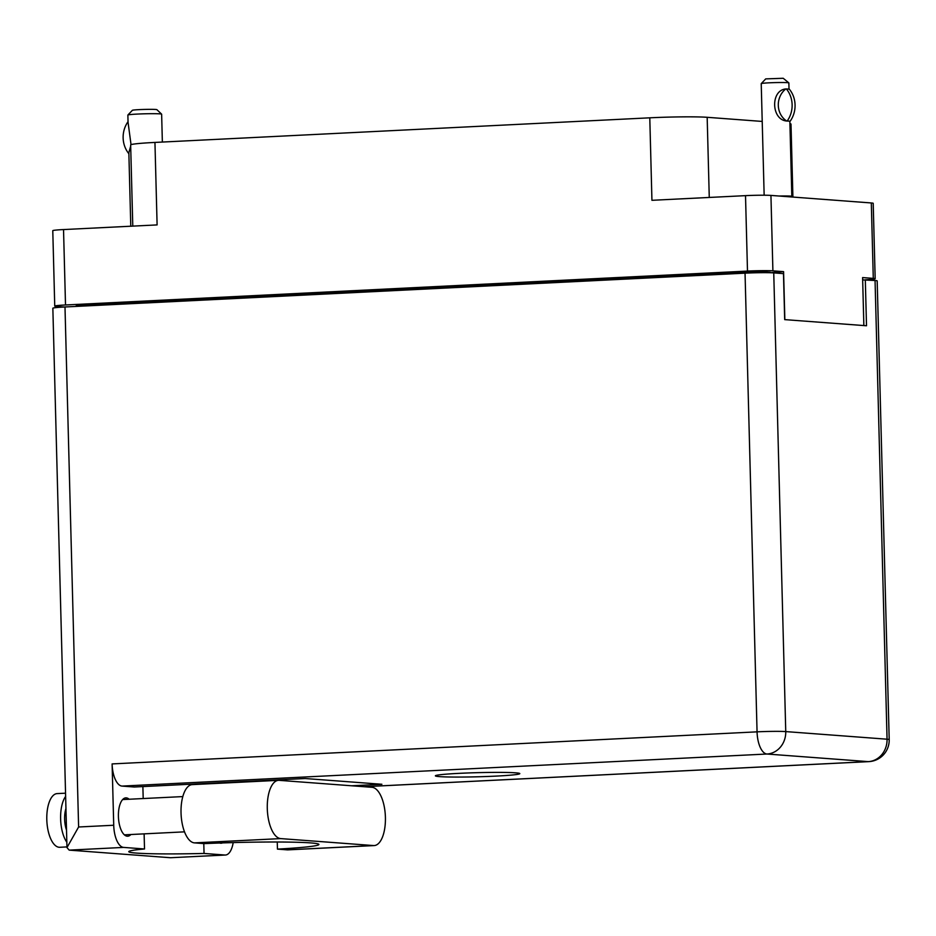 <?xml version="1.0" encoding="UTF-8"?>
<svg xmlns="http://www.w3.org/2000/svg" width="936" height="936" viewBox="0 0 936 936"><rect width="100%" height="100%" fill="white"/><g stroke="black" fill="none" stroke-linecap="round" stroke-linejoin="round"><path stroke-width="1.4" d="M865.625 279.794A19.036 0.924 178.5 0 0 875.172 278.741A19.036 0.924 178.5 0 0 873.288 278.39L862.606 277.582L863.858 325.564M132.783 226.114L130.654 144.963A42.997 2.106 -1.5 0 1 154.943 142.424L649.783 117.819L651.936 200.304L745.512 195.647A19.036 0.924 -1.5 0 1 770.936 195.413L871.311 202.96A19.036 0.924 -1.5 0 1 873.206 203.311L875.172 278.741M784.848 319.632L783.584 271.651L772.902 270.843A19.036 0.924 178.5 0 0 747.49 271.077L65.508 304.984A19.036 0.924 178.5 0 0 54.744 306.107A19.036 0.924 178.5 0 0 56.64 306.458L64.057 307.02M54.744 306.107L52.779 230.677A19.036 0.924 -1.5 0 1 63.531 229.566L157.108 224.909L154.943 142.424M649.783 117.819A42.997 2.106 -1.5 0 1 707.171 117.304L762.22 121.434M789.925 123.646A42.997 2.106 -1.5 0 1 791.002 124.078L792.909 197.075M783.584 271.651L770.328 272.739M737.334 273.534L737.299 272.411A23.037 1.123 -1.5 0 1 768.047 272.142L770.316 272.306M737.299 272.411L89.049 304.656L89.072 305.779M76.038 306.423L76.027 306.002A23.037 1.123 -1.5 0 1 89.049 304.656M278.519 780.332L192.266 784.614A29.168 12.636 87.2 0 0 181.034 812.799A29.168 12.636 87.2 0 0 194.477 842.88L280.73 838.597A29.168 12.636 87.2 0 1 267.286 808.517A29.168 12.636 87.2 0 1 278.519 780.332A29.168 12.636 87.2 0 1 279.209 780.343L371.978 787.305A29.168 12.636 87.2 0 1 385.386 816.601A29.168 12.636 87.2 0 1 374.189 845.571A29.168 12.636 87.2 0 1 373.499 845.559L280.73 838.597M66.959 846.916L59.81 847.279A26.875 11.641 -92.8 0 1 46.8 819.562A26.875 11.641 -92.8 0 1 57.143 793.599L65.543 793.19M66.83 842.213A26.875 11.641 -92.8 0 1 60.618 818.871A26.875 11.641 -92.8 0 1 65.637 796.372M113.724 825.248A21.493 9.313 87.2 0 0 123.622 847.408L69.17 850.122L66.971 847.595L52.849 308.236A21.493 1.053 -1.5 0 1 64.993 306.973L78.612 826.991L113.724 825.248L112.109 763.916L757.06 731.847L745.044 273.16L64.993 306.973M130.888 834.514A19.188 8.319 -92.8 0 1 127.717 836.211A19.188 8.319 -92.8 0 1 118.416 816.414A19.188 8.319 -92.8 0 1 125.81 797.87A19.188 8.319 -92.8 0 1 129.133 799.25M495.951 776.108A42.225 2.059 178.5 0 0 519.808 773.627A42.225 2.059 178.5 0 0 459.237 773.347A42.225 2.059 178.5 0 0 435.38 775.839A42.225 2.059 178.5 0 0 495.951 776.108M65.953 808.505A17.655 7.652 87.2 0 0 64.631 819.175A17.655 7.652 87.2 0 0 66.514 830.092M374.189 845.571L287.937 849.865A29.168 12.636 87.2 0 1 287.247 849.853L277.442 849.116A84.451 4.13 178.5 0 0 318.93 844.471A84.451 4.13 178.5 0 0 204.282 843.617L194.477 842.88M69.17 850.122L170.481 857.727L225.447 855.024A21.493 9.313 87.2 0 0 233.193 842.587M222.475 842.915A19.188 8.319 -92.8 0 1 221.153 843.231A19.188 8.319 -92.8 0 1 219.691 843.008M170.481 857.727L224.932 855.024L204.048 853.445L203.791 843.582M745.044 273.16A21.493 1.053 -1.5 0 1 773.744 272.891L785.749 731.589L887.059 739.206L875.055 280.507L862.664 279.899M865.309 279.77L866.514 325.763L784.684 319.621L783.479 273.628L773.744 272.891M875.055 280.507A21.493 1.053 -1.5 0 1 877.184 280.905L889.2 739.604A21.493 1.053 -1.5 0 0 887.059 739.206A21.493 19.352 94.3 0 1 868.269 761.623L766.958 754.018L122.019 786.088A21.493 9.313 -92.8 0 1 112.109 763.916M351.667 785.784L381.888 784.274L305.148 778.518L134.304 787.012L122.019 786.088M144.121 833.859L144.518 848.975L123.622 847.408M142.88 786.579L143.196 798.548M144.518 848.975A76.775 3.756 178.5 0 0 128.77 851.666A76.775 3.756 178.5 0 0 204.048 853.445M66.971 847.595L78.612 826.991M277.255 842.014L277.442 849.116M764.15 195.214L761.225 83.643A13.818 0.679 -1.5 0 1 761.249 83.608A13.818 0.679 -1.5 0 1 772.282 82.684A13.818 0.679 -1.5 0 1 787.48 82.66A13.818 0.679 -1.5 0 1 788.837 82.883A13.818 0.679 -1.5 0 1 788.861 82.918L789.013 89.06M787.223 120.978L790.159 121.2A24.722 22.253 -85.7 0 0 789.317 89.154L786.38 88.932A24.722 22.253 94.3 0 1 787.223 120.978L786.638 121.001A19.036 17.14 94.3 0 1 785.807 88.955C770.422 90.23 771.182 119.773 786.638 121.013L790.159 121.2M761.249 83.608L765.718 78.893L783.21 78.273L788.837 82.883M131.04 144.671L128.056 122.323L127.869 115.058A16.895 0.831 -1.5 0 1 127.881 115.023A16.895 0.831 -1.5 0 1 141.383 113.899A16.895 0.831 -1.5 0 1 159.951 113.864A16.895 0.831 -1.5 0 1 161.612 114.133A16.895 0.831 -1.5 0 1 161.636 114.18L162.361 142.061M130.689 146.051L128.852 152.626L130.783 226.219M127.881 115.023L132.362 110.319A12.285 0.597 -1.5 0 1 142.178 109.5A12.285 0.597 -1.5 0 1 155.692 109.477A12.285 0.597 -1.5 0 1 156.897 109.676L161.612 114.133M128.875 153.715A24.722 22.253 94.3 0 1 128.045 121.668M873.288 278.39L871.311 202.96M770.936 195.413L772.902 270.843M747.49 271.077L745.512 195.647M63.531 229.566L65.508 304.984M707.171 117.304L709.266 197.449M363.952 786.708L868.269 761.623A21.493 9.313 87.2 0 0 868.783 761.635A21.493 21.493 0 0 0 889.2 739.604M757.06 731.847A21.493 9.313 87.2 0 0 766.958 754.018A21.493 19.352 94.3 0 0 785.749 731.589A21.493 1.053 178.5 0 0 757.06 731.847M287.247 849.853L373.499 845.559M779.033 196.022A13.818 0.679 -1.5 0 1 790.452 196.104A13.818 0.679 -1.5 0 1 791.833 196.361L789.855 121.27M184.532 831.847L124.383 834.842M182.801 796.583L122.628 799.566M364.198 786.72L868.783 761.635M791.879 196.993L791.833 196.361"/></g></svg>

